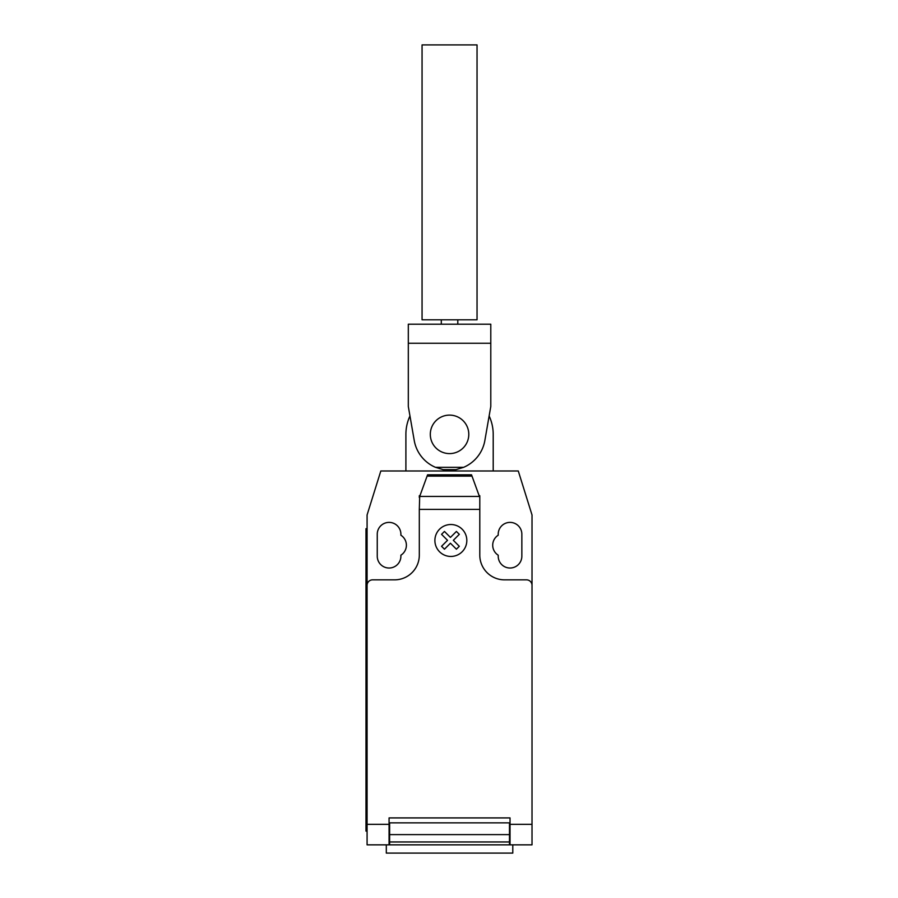 <?xml version="1.0" encoding="UTF-8"?>
<svg xmlns="http://www.w3.org/2000/svg" width="898" height="898" viewBox="0 0 898 898"><rect width="100%" height="100%" fill="white"/><g stroke="black" fill="none" stroke-linecap="round" stroke-linejoin="round"><path stroke-width="1.35" d="M430.31 434.363A19.24 19.24 0 0 0 449.55 453.602A19.24 19.24 0 0 0 468.79 434.363A19.24 19.24 0 0 0 449.55 415.112A19.24 19.24 0 0 0 430.31 434.363M477.04 44.9L477.04 319.8L422.06 319.8L422.06 44.9L477.04 44.9M457.8 319.8L457.8 324.2M441.3 319.8L441.3 324.2M414.348 441.109A35.841 35.841 0 0 0 435.463 467.319L443.129 469.62L455.971 469.62L463.637 467.319A35.841 35.841 0 0 0 484.752 441.109L490.791 406.468L490.791 324.2L408.309 324.2L408.309 406.468L414.348 441.109M490.791 343.249L408.309 343.249M463.637 467.319L435.463 467.319M455.971 469.62L443.129 469.62M489.129 415.954A43.654 43.654 0 0 1 493.204 434.363L493.204 470.979L405.896 470.979L405.896 434.363A43.654 43.654 0 0 1 409.971 415.954M386.308 844.85L386.308 853.1L512.792 853.1L512.792 844.85M532.02 829.528L532.02 842.795M419.692 496.437L427.56 474.829L471.54 474.829L479.79 497.492L479.79 509.391L419.31 509.391L419.692 496.437L479.409 496.437M472.011 476.131L427.089 476.131M427.56 474.829L471.54 474.829M479.79 497.492L479.79 495.718L479.15 495.718M479.79 509.391L479.79 555.099A24.74 24.74 0 0 0 504.53 579.85L526.52 579.85A5.5 5.5 0 0 1 532.02 585.339L532.02 824.33L510.03 824.33L510.03 844.85L532.02 844.85L532.02 824.33M405.896 470.979L380.819 470.979L367.08 514.969L367.08 585.339A5.5 5.5 0 0 1 372.58 579.85L394.57 579.85A24.74 24.74 0 0 0 419.31 555.099L419.31 509.391M367.08 585.339L367.08 824.33L389.07 824.33L389.07 817.91L510.03 817.91L510.03 824.33M509.48 834.612L509.48 822.86L389.62 822.86L389.62 841.954L509.48 841.954L509.48 834.612L389.62 834.612M389.62 841.954L389.62 844.85L509.48 844.85L509.48 841.954M367.08 824.33L367.08 844.85L389.07 844.85L389.07 824.33M365.98 820.11L365.98 539.709L367.08 539.709L367.08 820.11L365.98 820.11L365.98 831.11L367.08 831.11M367.08 528.709L365.98 528.709L365.98 539.709M419.95 495.718L419.31 495.718L419.31 497.492M493.204 470.979L518.281 470.979L532.02 514.969L532.02 585.339M498.21 535.219A11.82 11.82 0 0 0 498.21 555.2L498.21 556.199A11.82 11.82 0 0 0 510.03 568.019A11.82 11.82 0 0 0 521.85 556.199L521.85 534.209A11.82 11.82 0 0 0 510.03 522.389A11.82 11.82 0 0 0 498.21 534.209L498.21 535.219M400.89 555.2A11.82 11.82 0 0 0 400.89 535.219L400.89 534.209A11.82 11.82 0 0 0 389.07 522.389A11.82 11.82 0 0 0 377.25 534.209L377.25 556.199A11.82 11.82 0 0 0 389.07 568.019A11.82 11.82 0 0 0 400.89 556.199L400.89 555.2M459.316 546.298L456.409 549.206L450.426 543.223L444.454 549.206L441.547 546.298L447.53 540.315L441.547 534.332L444.454 531.436L450.426 537.419L456.409 531.436L459.316 534.332L453.333 540.315L459.316 546.298M466.825 540.484A15.973 15.973 0 0 0 442.871 526.655A15.973 15.973 0 0 0 442.871 554.313A15.973 15.973 0 0 0 466.825 540.484M490.791 324.2L408.309 324.2"/></g></svg>

